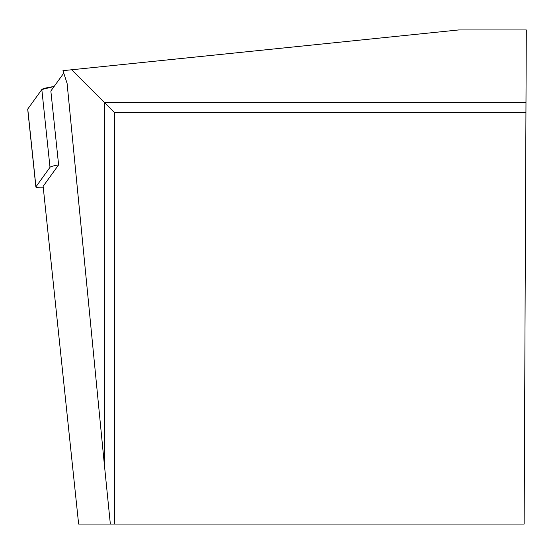<?xml version="1.0" encoding="UTF-8"?>
<svg xmlns="http://www.w3.org/2000/svg" width="554" height="554" viewBox="0 0 554 554"><rect width="100%" height="100%" fill="white"/><g stroke="black" fill="none" stroke-linecap="round" stroke-linejoin="round"><path stroke-width="0.83" d="M110.343 524.056L104.595 466.96L104.595 102.712L525.981 102.712L524.146 524.056L78.633 524.056L43.136 186.324L58.613 164.87A19.66 2.043 174 0 0 49.998 167.308L35.941 186.795A19.66 2.043 174 0 0 35.878 186.989A19.66 2.043 174 0 0 43.295 187.806M27.804 109.387A19.66 2.043 -6 0 1 27.7 109.207A19.66 2.043 -6 0 1 27.762 109.013L41.827 89.526A19.66 2.043 -6 0 1 54.105 86.507L41.82 89.533L27.762 109.013L35.941 186.795M104.595 466.96L67.096 83.405L62.955 70.663L458.705 29.944L526.3 29.944L525.981 102.712M58.613 164.87L50.85 91.008L63.752 73.128M114.387 524.056L114.387 112.504L525.94 112.504M114.387 112.504L71.418 69.534M49.998 167.308L41.827 89.526M35.878 186.989L27.7 109.207"/></g></svg>
